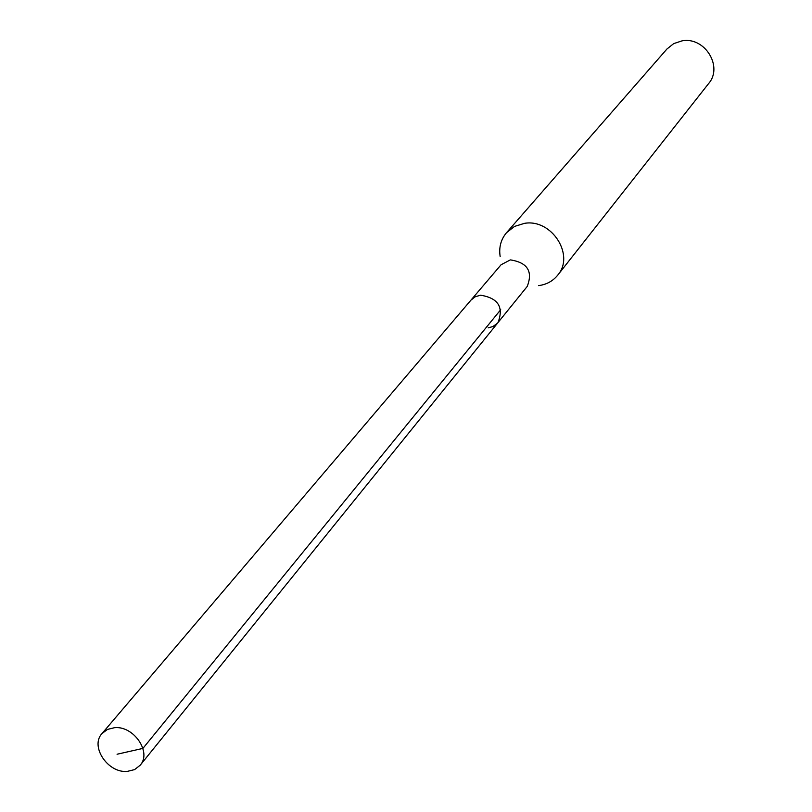 <?xml version="1.0" encoding="UTF-8"?>
<svg xmlns="http://www.w3.org/2000/svg" width="812" height="812" viewBox="0 0 812 812"><rect width="100%" height="100%" fill="white"/><g stroke="black" fill="none" stroke-linecap="round" stroke-linejoin="round"><path stroke-width="1.22" d="M127.271 771.4C107.905 773.339 89.807 746.329 102.007 733.551L107.458 729.42L114.522 727.684C133.757 725.623 151.966 752.359 140.182 765.219L134.599 769.603L127.271 771.4M480.491 295.192L475.162 296.806L470.919 300.166L475.162 296.806L480.491 295.192C498.152 298.004 503.978 307.139 497.979 322.608C503.978 307.139 498.152 298.004 480.491 295.192M488.113 327.875L492.904 326.546L497.451 323.227L527.211 286.453C533.098 271.401 527.475 262.54 510.362 259.891L501.065 264.763L102.007 733.551M500.162 256.582C498.751 247.416 500.872 239.459 506.515 232.699L514.524 226.416L524.501 223.341C551.774 218.601 575.18 255.323 557.712 275.177C552.881 281.114 546.506 284.596 538.579 285.621M557.712 275.177L708.612 83.575C723.431 66.645 704.714 36.428 682.039 40.864L673.706 43.615L666.946 49.004L506.515 232.699M117.07 754.236L142.922 748.39L500.71 309.707M497.979 322.608L140.182 765.219"/></g></svg>
